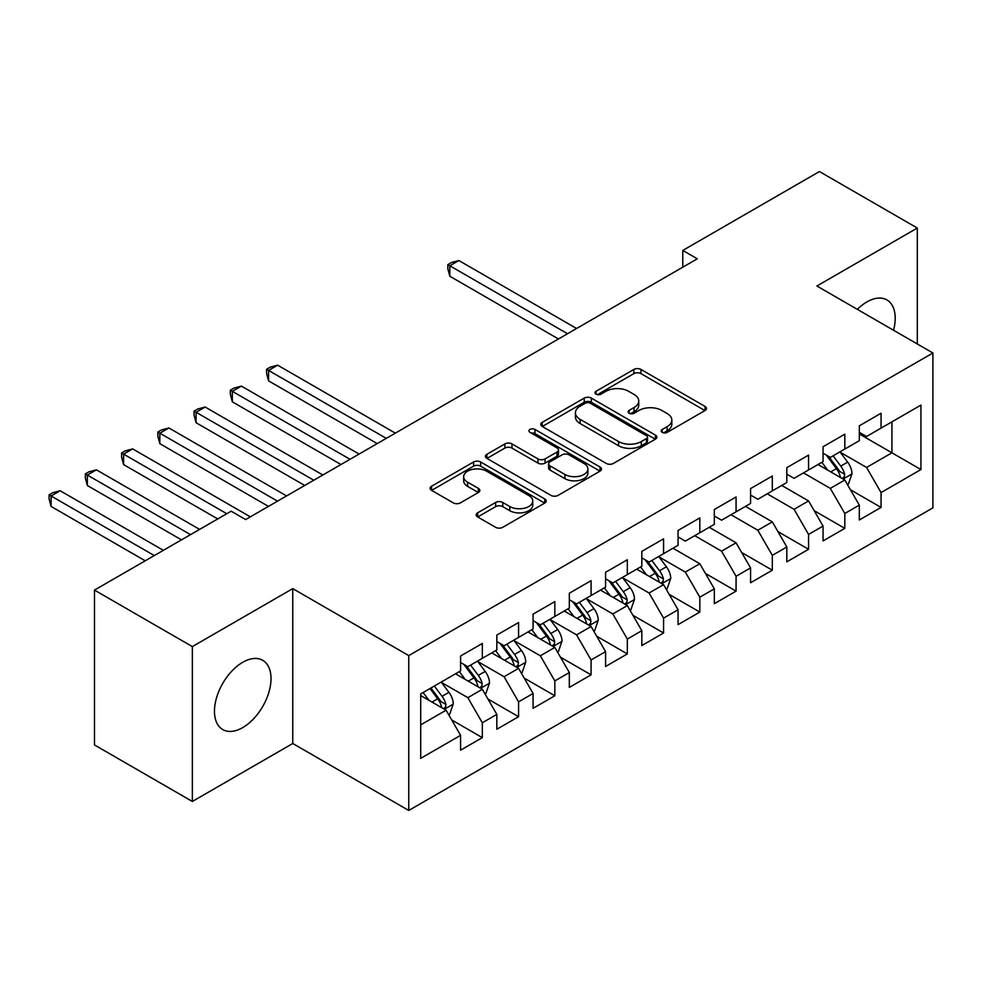<?xml version="1.0" encoding="UTF-8"?>
<svg xmlns="http://www.w3.org/2000/svg" width="982" height="982" viewBox="0 0 982 982"><rect width="100%" height="100%" fill="white"/><g stroke="black" fill="none" stroke-linecap="round" stroke-linejoin="round"><path stroke-width="1.47" d="M662.224 432.362A3.523 2.038 0 0 0 667.208 432.362L705.015 410.537A5.033 2.909 0 0 0 706.488 408.475A5.033 2.909 0 0 0 705.015 406.425L640.976 369.453A5.033 2.909 0 0 0 633.856 369.453L596.049 391.278A3.523 2.038 0 0 0 595.018 392.714A3.523 2.038 0 0 0 596.049 394.15A3.523 2.038 0 0 0 601.033 394.15L605.919 391.327A16.105 9.292 0 0 1 628.701 391.327L634.028 394.408A16.105 9.292 0 0 1 638.742 400.975A16.105 9.292 0 0 1 634.028 407.555L629.143 410.378A3.523 2.038 0 0 0 628.112 411.814A3.523 2.038 0 0 0 629.143 413.25A3.523 2.038 0 0 0 634.127 413.25L639.012 410.427A16.105 9.292 0 0 1 661.782 410.427L667.122 413.508A16.105 9.292 0 0 1 671.835 420.087A16.105 9.292 0 0 1 667.122 426.654L662.224 429.478A3.523 2.038 0 0 0 661.193 430.914A3.523 2.038 0 0 0 662.224 432.362L662.224 429.478M242.738 727.588A39.98 23.089 120 0 0 268.859 692.347A39.98 23.089 120 0 0 262.734 660.309A39.98 23.089 120 0 0 242.738 662.298A39.98 23.089 120 0 0 216.617 697.527A39.98 23.089 120 0 0 222.742 729.565A39.98 23.089 120 0 0 242.738 727.588M893.534 330.259A39.98 23.089 120 0 0 886.918 299.94A39.98 23.089 120 0 0 866.934 301.916A39.98 23.089 120 0 0 857.36 309.367M477.657 512.825A5.033 2.909 0 0 0 476.184 514.887A5.033 2.909 0 0 0 477.657 516.937L495.628 527.309A5.033 2.909 0 0 0 502.747 527.309L544.728 503.079A5.033 2.909 0 0 0 546.201 501.016A5.033 2.909 0 0 0 544.728 498.966L480.677 461.994A5.033 2.909 0 0 0 473.57 461.994L431.577 486.225A5.033 2.909 0 0 0 430.104 488.287A5.033 2.909 0 0 0 431.577 490.337L453.291 502.87A5.033 2.909 0 0 0 460.398 502.87L478.369 492.498A5.033 2.909 0 0 0 479.842 490.435A5.033 2.909 0 0 0 478.369 488.385L467.604 482.174A13.466 7.77 0 0 1 463.664 476.675A13.466 7.77 0 0 1 471.974 469.494A13.466 7.77 0 0 1 486.642 471.176L528.807 495.529A13.466 7.77 0 0 1 532.747 501.016A13.466 7.77 0 0 1 524.437 508.197A13.466 7.77 0 0 1 509.768 506.516L502.747 502.453A5.033 2.909 0 0 0 495.628 502.453L477.657 512.825L477.657 516.937M192.349 646.598L192.349 801.459L292.759 743.497L292.759 588.623L192.349 646.598L94.481 590.096L231.138 511.192L245.635 519.564L697.294 258.806L682.785 250.435L682.785 267.178M292.759 588.623L408.757 655.595L932.9 352.98L932.9 507.854L408.757 810.457L408.757 655.595M917.311 343.982L917.311 228.045L816.901 286.007L932.9 352.98M917.311 228.045L819.442 171.543L682.785 250.435M606.275 463.43A5.033 2.909 0 0 0 613.394 463.43L655.375 439.187A5.033 2.909 0 0 0 656.848 437.137A5.033 2.909 0 0 0 655.375 435.075L591.336 398.103A5.033 2.909 0 0 0 584.216 398.103L542.236 422.346A5.033 2.909 0 0 0 540.763 424.396A5.033 2.909 0 0 0 542.236 426.446L606.275 463.43M531.372 433.123A3.523 2.038 0 0 1 534.945 433.614L534.945 429.429L600.051 467.027A5.033 2.909 0 0 1 601.524 469.077A5.033 2.909 0 0 1 600.051 471.127L558.071 495.37A5.033 2.909 0 0 1 550.951 495.37L486.912 458.398L486.912 454.285A5.033 2.909 0 0 0 485.439 456.335A5.033 2.909 0 0 0 486.912 458.398M486.912 454.285L504.883 443.913A5.033 2.909 0 0 1 511.99 443.913L537.964 458.913A5.033 2.909 0 0 0 545.084 458.913L557.003 452.027A5.033 2.909 0 0 0 558.476 449.977A5.033 2.909 0 0 0 557.003 447.915L529.961 432.301A3.523 2.038 0 0 1 528.93 430.865A3.523 2.038 0 0 1 531.102 428.987A3.523 2.038 0 0 1 534.945 429.429M859.311 433.97L891.938 452.812L891.938 421.83L920.944 405.087L881.063 428.115L881.063 413.25L859.311 425.807L859.311 440.673L844.815 449.044L844.815 434.179L823.063 446.736L823.063 461.601L808.567 469.973L808.567 455.108L786.815 467.665L786.815 482.518L772.318 490.89L772.318 476.037L750.567 488.594L750.567 503.447L736.07 511.818L736.07 496.966L714.319 509.523L714.319 524.376L699.822 532.747L699.822 517.895L678.071 530.452L678.071 545.305L663.574 553.676L663.574 538.823L641.823 551.381L641.823 566.233L627.326 574.605L627.326 559.752L605.575 572.297L605.575 587.162L591.078 595.534L591.078 580.669L569.327 593.226L569.327 608.091L554.83 616.463L554.83 601.598L533.079 614.155L533.079 629.02L518.582 637.392L518.582 622.527L496.831 635.084L496.831 649.949L482.334 658.321L482.334 643.456L460.583 656.013L460.583 670.878L420.713 693.893L420.713 758.349L460.583 735.334L446.086 710.219L420.713 695.563M920.944 405.087L920.944 469.556L881.063 492.571L866.566 467.457L840.285 452.285M850.437 489.748L881.063 507.424L881.063 492.571M881.063 507.424L859.311 519.981L859.311 505.129L844.815 513.5L830.318 488.385L803.497 472.894M814.188 510.677L844.815 528.353L844.815 513.5M844.815 528.353L823.063 540.91L823.063 526.057L808.567 534.429L794.07 509.314L767.249 493.823M777.94 531.606L808.567 549.282L808.567 534.429M808.567 549.282L786.815 561.839L786.815 546.986L772.318 555.358L757.822 530.243L731.001 514.752M741.692 552.522L772.318 570.211L772.318 555.358M772.318 570.211L750.567 582.768L750.567 567.915L736.07 576.274L721.574 551.172L694.753 535.681M705.444 573.451L736.07 591.139L736.07 576.274M736.07 591.139L714.319 603.697L714.319 588.832L699.822 597.203L685.326 572.089L659.045 556.917M669.196 594.38L699.822 612.068L699.822 597.203M699.822 612.068L678.071 624.626L678.071 609.761L663.574 618.132L649.077 593.018L622.797 577.846M632.948 615.309L663.574 632.997L663.574 618.132M663.574 632.997L641.823 645.555L641.823 630.689L627.326 639.061L612.829 613.946L586.549 598.774M596.7 636.238L627.326 653.926L627.326 639.061M627.326 653.926L605.575 666.483L605.575 651.618L591.078 659.99L576.581 634.875L550.301 619.703M560.452 657.167L591.078 674.855L591.078 659.99M591.078 674.855L569.327 687.412L569.327 672.547L554.83 680.919L540.333 655.804L514.052 640.632M524.204 678.096L554.83 695.772L554.83 680.919M554.83 695.772L533.079 708.329L533.079 693.476L518.582 701.848L504.085 676.733L477.804 661.561M487.956 699.024L518.582 716.7L518.582 701.848M518.582 716.7L496.831 729.258L496.831 714.405L482.334 722.777L467.837 697.662L441.556 682.49M451.708 719.953L482.334 737.629L482.334 722.777M482.334 737.629L460.583 750.187L460.583 735.334M460.583 662.506L467.837 666.692L482.334 658.321M420.713 724.863L446.086 710.219M496.831 641.577L504.085 645.763L518.582 637.392M467.837 697.662L482.334 689.29L455.513 673.799M496.831 714.405L482.334 689.29M533.079 620.649L540.333 624.834L554.83 616.463M504.085 676.733L518.582 668.361L491.761 652.87M533.079 693.476L518.582 668.361M569.327 599.72L576.581 603.905L591.078 595.534M540.333 655.804L554.83 647.433L528.009 631.942M569.327 672.547L554.83 647.433M605.575 578.791L612.829 582.977L627.326 574.605M576.581 634.875L591.078 626.504L564.257 611.025M605.575 651.618L591.078 626.504M641.823 557.862L649.077 562.048L663.574 553.676M612.829 613.946L627.326 605.575L600.505 590.096M641.823 630.689L627.326 605.575M678.071 536.933L685.326 541.119L699.822 532.747M649.077 593.018L663.574 584.646L636.753 569.167M678.071 609.761L663.574 584.646M714.319 516.004L721.574 520.19L736.07 511.818M685.326 572.089L699.822 563.729L673.001 548.238M714.319 588.832L699.822 563.729M750.567 495.075L757.822 499.261L772.318 490.89M721.574 551.172L736.07 542.801L709.25 527.309M750.567 567.915L736.07 542.801M786.815 474.159L794.07 478.344L808.567 469.973M757.822 530.243L772.318 521.872L745.498 506.381M786.815 546.986L772.318 521.872M823.063 453.23L830.318 457.416L844.815 449.044M794.07 509.314L808.567 500.943L781.746 485.452M823.063 526.057L808.567 500.943M859.311 432.301L866.566 436.487L881.063 428.115M830.318 488.385L844.815 480.014L817.994 464.523M859.311 505.129L844.815 480.014M94.481 590.096L94.481 744.957L192.349 801.459M292.759 743.497L408.757 810.457M866.566 467.457L891.938 452.812L920.944 469.556M663.636 432.853L667.122 430.84A16.105 9.292 0 0 0 671.835 424.273L671.835 420.087M638.742 400.975L638.742 405.161A16.105 9.292 0 0 1 634.028 411.74L630.542 413.753M704.941 410.574L640.976 373.639A5.033 2.909 0 0 0 633.856 373.639L597.461 394.641M655.313 439.224L591.336 402.289A5.033 2.909 0 0 0 584.216 402.289L542.297 426.495M646.487 438.573A3.523 2.038 0 0 0 647.519 437.137A3.523 2.038 0 0 0 646.487 435.701L590.268 403.234A3.523 2.038 0 0 0 585.284 403.234L580.129 406.217A16.105 9.292 0 0 0 575.415 412.796A16.105 9.292 0 0 0 580.129 419.363L618.55 441.544A16.105 9.292 0 0 0 641.32 441.544L646.487 438.573L646.487 442.759A3.523 2.038 0 0 0 647.519 441.323L647.519 437.137M575.415 412.796L575.415 416.982A16.105 9.292 0 0 0 580.129 423.549L580.129 419.363M646.487 442.759L641.32 445.73A16.105 9.292 0 0 1 618.55 445.73L580.129 423.549M486.974 458.434L504.883 448.099L504.883 443.913M558.476 449.977L558.476 454.163A5.033 2.909 0 0 1 557.003 456.213L545.084 463.099A5.033 2.909 0 0 1 537.964 463.099L511.99 448.099A5.033 2.909 0 0 0 504.883 448.099M534.945 433.614L599.99 471.164M564.92 474.466A13.466 7.77 0 0 0 579.589 476.147A13.466 7.77 0 0 0 587.899 468.979A13.466 7.77 0 0 0 583.959 463.479L569.094 454.899A5.033 2.909 0 0 0 561.986 454.899L550.067 461.786A5.033 2.909 0 0 0 548.594 463.835A5.033 2.909 0 0 0 550.067 465.898L564.92 474.466L564.92 478.651A13.466 7.77 0 0 0 579.589 480.333A13.466 7.77 0 0 0 587.899 473.164L587.899 468.979M548.594 463.835L548.594 468.021A5.033 2.909 0 0 0 550.067 470.083L550.067 465.898M564.92 478.651L550.067 470.083M532.747 501.016L532.747 505.202A13.466 7.77 0 0 1 524.437 512.383A13.466 7.77 0 0 1 509.768 510.701L502.747 506.638A5.033 2.909 0 0 0 495.628 506.638L477.731 516.974M463.664 476.675L463.664 480.861A13.466 7.77 0 0 0 467.604 486.36L467.604 482.174M478.308 492.534L467.604 486.36M544.654 503.115L480.677 466.18A5.033 2.909 0 0 0 473.57 466.18L431.65 490.374M847.503 484.654L848.374 484.163L851.995 473.692A13.588 7.844 -120 0 0 847.662 462.129L839.954 451.843M827.691 470.12L821.836 462.313M819.098 465.161L818.436 464.277M576.581 328.491L458.889 260.549L449.817 265.778L449.817 276.237L558.451 338.962M842.261 478.541L844.36 476.638L844.655 474.269A13.588 7.844 -120 0 0 840.776 466.106L833.067 455.82M828.673 456.458L838.186 469.163A6.923 4.002 60 0 1 839.438 471.262L844.655 474.269M826.292 455.083L836.418 468.61A13.588 7.844 60 0 1 840.31 476.786L840.58 477.571M449.817 276.237L447.829 268.81L447.829 264.624L567.522 333.733M447.829 264.624L451.45 262.538L458.889 260.549M666.262 589.298L667.134 588.795L670.755 578.324A13.588 7.844 -120 0 0 666.422 566.761L658.713 556.487M646.451 574.765L640.595 566.945M637.858 569.806L637.195 568.909M395.341 433.136L277.648 365.181L268.577 370.41L268.577 380.881L377.211 443.594M661.021 583.173L663.12 581.283L663.415 578.914A13.588 7.844 -120 0 0 659.536 570.738L651.827 560.464M647.433 561.103L656.946 573.795A6.923 4.002 60 0 1 658.198 575.894L663.415 578.914M645.051 559.715L655.178 573.255A13.588 7.844 60 0 1 659.069 581.418L659.339 582.203M268.577 380.881L266.588 373.455L266.588 369.269L386.282 438.365M266.588 369.269L270.21 367.17L277.648 365.181M630.014 610.227L630.886 609.724L634.507 599.253A13.588 7.844 -120 0 0 630.174 587.69L622.465 577.416M610.203 595.693L604.347 587.874M601.61 590.734L600.947 589.838M359.093 454.065L241.4 386.11L232.329 391.339L232.329 401.81L340.963 464.523M624.773 604.102L626.872 602.212L627.167 599.842A13.588 7.844 -120 0 0 623.288 591.667L615.579 581.393M611.185 582.031L620.698 594.724A6.923 4.002 60 0 1 621.95 596.823L627.167 599.842M608.803 580.644L618.93 594.184A13.588 7.844 60 0 1 622.821 602.347L623.091 603.132M232.329 401.81L230.34 394.383L230.34 390.198L350.034 459.294M230.34 390.198L233.962 388.099L241.4 386.11M593.766 631.156L594.638 630.653L598.259 620.182A13.588 7.844 -120 0 0 593.926 608.619L586.217 598.345M573.954 616.622L568.099 608.803M565.362 611.651L564.699 610.767M322.845 474.993L205.152 407.039L196.081 412.268L196.081 422.739L304.715 485.452M588.525 625.031L590.624 623.14L590.918 620.759A13.588 7.844 -120 0 0 587.04 612.596L579.331 602.31M574.936 602.96L584.45 615.653A6.923 4.002 60 0 1 585.702 617.752L590.918 620.759M572.555 601.573L582.682 615.1A13.588 7.844 60 0 1 586.573 623.275L586.843 624.061M196.081 422.739L194.092 415.3L194.092 411.114L313.786 480.223M194.092 411.114L197.713 409.028L205.152 407.039M557.518 652.085L558.39 651.582L562.011 641.111A13.588 7.844 -120 0 0 557.678 629.548L549.969 619.261M537.706 637.539L531.851 629.732M529.114 632.58L528.451 631.696M286.597 495.922L168.904 427.968L159.833 433.197L159.833 443.668L268.467 506.381M552.277 645.96L554.376 644.057L554.67 641.688A13.588 7.844 -120 0 0 550.792 633.525L543.083 623.239M538.688 623.889L548.202 636.582A6.923 4.002 60 0 1 549.454 638.681L554.67 641.688M536.307 622.502L546.434 636.029A13.588 7.844 60 0 1 550.325 644.204L550.595 644.99M159.833 443.668L157.844 436.229L157.844 432.043L277.538 501.151M157.844 432.043L161.465 429.956L168.904 427.968M521.27 673.014L522.142 672.51L525.763 662.04A13.588 7.844 -120 0 0 521.43 650.477L513.721 640.19M501.458 658.468L495.603 650.661M492.866 653.509L492.203 652.625M250.349 516.851L132.656 448.897L123.585 454.126L123.585 464.584L217.722 518.938M516.029 666.888L518.128 664.986L518.422 662.617A13.588 7.844 -120 0 0 514.543 654.454L506.835 644.167M502.44 644.806L511.953 657.51A6.923 4.002 60 0 1 513.205 659.609L518.422 662.617M500.059 643.431L510.186 656.958A13.588 7.844 60 0 1 514.077 665.133L514.347 665.919M123.585 464.584L121.596 457.158L121.596 452.972L226.781 513.709M121.596 452.972L125.217 450.885L132.656 448.897M485.022 693.93L485.894 693.439L489.515 682.969A13.588 7.844 -120 0 0 485.182 671.406L477.473 661.119M465.21 679.397L459.355 671.59M456.618 674.438L455.955 673.554M199.604 529.396L96.408 469.826L87.337 475.055L87.337 485.513L181.474 539.867M479.781 687.817L481.88 685.915L482.174 683.546A13.588 7.844 -120 0 0 478.295 675.383L470.587 665.096M466.192 665.735L475.705 678.439A6.923 4.002 60 0 1 476.957 680.538L482.174 683.546M463.811 664.36L473.938 677.887A13.588 7.844 60 0 1 477.829 686.062L478.099 686.848M87.337 485.513L85.348 478.087L85.348 473.901L190.533 534.638M85.348 473.901L88.969 471.814L96.408 469.826M448.774 714.859L449.646 714.356L453.267 703.898A13.588 7.844 -120 0 0 448.934 692.335L441.225 682.048M428.962 700.326L423.107 692.519M163.356 550.325L60.16 490.755L51.089 495.984L51.089 506.442L145.226 560.796M443.533 708.734L445.632 706.844L445.926 704.475A13.588 7.844 -120 0 0 442.047 696.299L434.339 686.025M430.938 687.989L439.457 699.368A6.923 4.002 60 0 1 440.709 701.467L445.926 704.475M429.993 688.542L437.69 698.816A13.588 7.844 60 0 1 441.581 706.991L441.851 707.777M51.089 506.442L49.1 499.016L49.1 494.83L154.284 555.567M49.1 494.83L52.721 492.743L60.16 490.755M667.122 430.84L667.122 426.654M629.143 413.25L629.143 410.378M634.028 411.74L634.028 407.555M596.049 394.15L596.049 391.278M633.856 373.639L633.856 369.453M640.976 373.639L640.976 369.453M705.015 410.537L705.015 406.425M542.236 426.446L542.236 422.346M584.216 402.289L584.216 398.103M591.336 402.289L591.336 398.103M655.375 439.187L655.375 435.075M618.55 445.73L618.55 441.544M641.32 445.73L641.32 441.544M511.99 448.099L511.99 443.913M537.964 463.099L537.964 458.913M545.084 463.099L545.084 458.913M557.003 456.213L557.003 452.027M600.051 471.127L600.051 467.027M495.628 506.638L495.628 502.453M502.747 506.638L502.747 502.453M509.768 510.701L509.768 506.516M478.369 492.498L478.369 488.385M431.577 490.337L431.577 486.225M473.57 466.18L473.57 461.994M480.677 466.18L480.677 461.994M544.728 503.079L544.728 498.966M843.108 479.032L851.91 473.95M840.776 466.106L847.662 462.129M830.747 471.888L836.418 468.61M661.868 583.664L670.669 578.594M659.536 570.738L666.422 566.761M649.507 576.532L655.178 573.255M625.62 604.593L634.421 599.523M623.288 591.667L630.174 587.69M613.259 597.449L618.93 594.184M589.372 625.522L598.173 620.452M587.04 612.596L593.926 608.619M577.011 618.378L582.682 615.1M553.124 646.451L561.925 641.381M550.792 633.525L557.678 629.548M540.763 639.307L546.434 636.029M516.876 667.379L525.677 662.298M514.543 654.454L521.43 650.477M504.515 660.235L510.186 656.958M480.628 688.308L489.429 683.227M478.295 675.383L485.182 671.406M468.267 681.164L473.938 677.887M444.38 709.237L453.181 704.155M442.047 696.299L448.934 692.335M432.019 702.093L437.69 698.816"/></g></svg>
